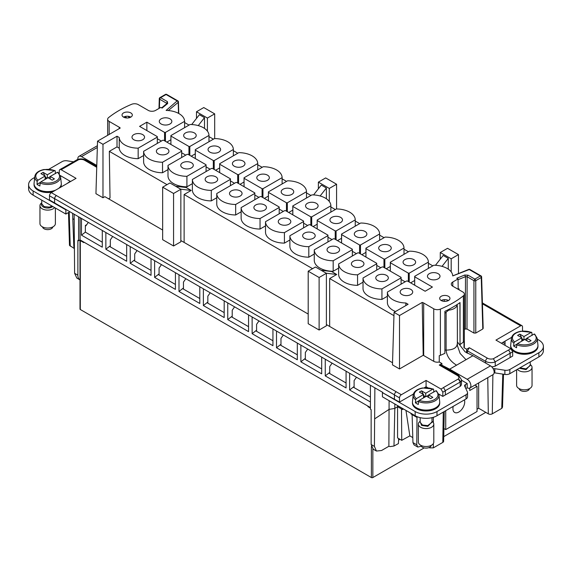 <?xml version="1.0" encoding="UTF-8"?>
<svg xmlns="http://www.w3.org/2000/svg" width="572" height="572" viewBox="0 0 572 572"><rect width="100%" height="100%" fill="white"/><g stroke="black" fill="none" stroke-linecap="round" stroke-linejoin="round"><path stroke-width="0.86" d="M170.928 136.072A19.04 10.99 0 0 1 170.906 135.564L170.906 144.459L170.928 136.072L188.946 146.475L188.946 154.876M185.757 155.134L181.689 152.788M189.825 155.384L189.825 146.489L208.98 135.428L208.98 141.727M188.946 146.475A19.04 10.99 0 0 0 189.825 146.489M195.281 153.839L191.212 156.185M208.98 135.428A19.04 10.99 0 0 0 190.941 124.517A19.04 10.99 0 0 0 190.061 124.503L170.906 135.564M521.778 340.133L522.894 339.489L523.78 339.997M523.959 339.89L523.959 336.529L519.776 334.112L517.596 335.378L521.778 337.795L521.778 341.155M517.503 343.622L524.688 339.475L528.871 341.892L531.059 340.626L526.869 338.209L534.055 334.062A11.883 6.864 180 0 1 527.67 344.587A11.883 6.864 180 0 1 517.503 343.622L516.766 344.816L516.552 347.74L513.642 346.06L517.016 344.115M524.867 339.575L526.869 338.424M519.776 334.112L521.592 337.687M521.778 338.045L522.601 339.661M521.778 337.795L514.593 341.942L513.856 343.136L513.642 346.06M523.959 336.529L531.145 332.382L531.881 332.725L532.096 335.406M526.869 338.209L526.869 340.733M534.055 334.062L534.791 334.405M514.593 341.942A11.883 6.864 180 0 1 520.978 331.417A11.883 6.864 180 0 1 531.145 332.382L531.881 332.725M537.952 345.845A13.635 7.872 180 0 1 537.93 346.124A13.635 7.872 180 0 1 528.163 353.189A13.635 7.872 180 0 1 514.686 351.201A13.635 7.872 180 0 1 510.717 346.124A13.635 7.872 180 0 1 510.696 345.845M510.689 345.767L510.689 346.403A13.635 7.872 0 0 0 514.686 351.973A13.635 7.872 0 0 0 529.543 353.675A13.635 7.872 0 0 0 537.959 346.403L537.959 345.767M427.82 387.737L426.083 386.736L426.083 380.437L441.005 389.046L442.821 392.199L442.821 396.403L460.253 386.336A7.722 4.454 0 0 0 461.482 383.926L461.482 379.722L458.694 375.396A2.574 1.487 120 0 0 457.407 375.518L439.282 365.058L441.92 363.527L441.856 365.672M442.821 396.403L438.774 394.065M434.455 391.57L433.783 391.184M413.392 394.065L399.521 402.073L382.425 392.621L415.165 411.525A15.437 8.916 0 0 0 437.001 411.525L466.03 394.766A5.148 2.974 0 0 0 467.538 392.664A5.148 2.974 0 0 0 467.367 391.892L464.671 386.093A2.574 1.487 0 0 1 464.586 385.714A2.574 1.487 0 0 1 465.336 384.663L467.238 383.569M494.122 372.837A2.574 1.487 0 0 1 494.83 372.887L494.83 368.683A2.574 1.487 0 0 0 493.171 368.747M494.83 368.683L504.876 370.241A5.148 2.974 0 0 0 509.845 369.469L538.881 352.709A15.437 8.916 0 0 0 543.4 346.403A15.437 8.916 0 0 0 538.881 340.104L537.308 339.196M522.508 330.652L523.087 330.988M511.633 337.344L501.401 343.257M505.04 345.352L505.04 341.155M491.727 366.824A7.722 4.454 0 0 0 495.245 366.13L510.131 357.536L510.067 353.26A2.574 1.487 -120 0 0 508.251 350.15L508.315 350.186A2.574 1.487 60 0 1 510.131 353.339L510.131 357.536L512.684 356.07L512.684 351.866L510.86 348.713L495.945 340.104L520.684 325.818A2.574 1.487 120 0 1 521.971 325.69A2.574 1.487 120 0 1 522.508 326.869L522.508 331.031M412.455 402.488L412.455 403.124A13.635 7.872 0 0 0 416.445 408.687A13.635 7.872 0 0 0 431.302 410.396A13.635 7.872 0 0 0 439.718 403.124L439.718 402.488M467.345 353.224L467.424 350.836L469.305 347.719L487.43 358.186A2.574 1.487 120 0 0 485.614 361.34A7.722 4.454 0 0 0 495.245 361.933L495.245 366.13M445.731 410.689L445.731 429.593L477.027 411.525L477.027 386.322L469.748 390.519L469.748 388.073M460.253 382.132L458.372 378.95A2.574 1.487 -120 0 1 460.188 382.06L460.253 386.336L460.253 382.132A7.722 4.454 0 0 0 461.482 379.722M441.005 389.046L443.55 387.58L445.366 390.726L445.366 394.93M426.083 380.437L401.344 394.723A2.574 1.487 120 0 0 399.521 397.869L399.521 402.073M426.083 386.736L424.352 387.737M389.103 400.679L388.874 446.282L381.545 450.514L376.44 451.043L373.273 449.22L371.142 444.508L371.142 409.638L370.413 409.216L370.413 385.271L54.59 202.924L54.59 198.727A2.574 1.487 -60 0 1 56.406 195.574L396.246 391.777A2.574 1.487 120 0 0 394.43 394.93L394.43 399.134M54.59 198.727L49.492 195.788L49.492 199.985L54.59 202.924L54.655 198.656A2.574 1.487 -60 0 1 56.471 195.538M370.413 385.271L374.882 387.845L374.41 446.396L376.44 451.043M382.782 392.413L374.882 387.845M467.538 392.664L467.538 396.868A5.148 2.974 0 0 1 466.03 398.963L437.001 415.73A15.437 8.916 0 0 1 415.165 415.73L382.425 396.825L382.425 392.621M465.83 388.581L467.202 387.787L467.195 383.505L461.482 380.201M494.83 372.887L504.876 374.438A5.148 2.974 0 0 0 509.845 373.673L538.881 356.907A15.437 8.916 0 0 0 543.4 350.607L543.4 346.403M412.455 402.566A13.635 7.872 0 0 0 412.476 402.845A13.635 7.872 0 0 0 416.445 407.922A13.635 7.872 0 0 0 429.922 409.909A13.635 7.872 0 0 0 439.689 402.845A13.635 7.872 0 0 0 439.711 402.566M466.552 352.788L466.659 349.249L469.305 347.719M502.859 342.413L505.04 343.672M453.217 406.363A8.344 4.819 120 0 0 454.661 412.448A8.344 4.819 120 0 0 464.006 405.505A8.344 4.819 120 0 0 464.443 399.885M474.903 385.099L477.027 386.322M443.908 428.542L445.731 429.593M458.694 375.396L440.533 364.907L439.282 365.058M423.688 355.527L423.688 303.003A5.148 2.974 0 0 0 422.222 302.416L423.208 355.276A5.148 2.974 0 0 1 423.688 355.527L433.733 361.325A5.148 2.974 0 0 0 439.253 361.99L441.92 363.527M423.208 355.276L399.521 368.954L392.471 364.886L394.058 312.369L408.101 304.268L405.877 302.981A19.04 10.99 0 0 1 387.394 292.063L406.556 281.002A19.04 10.99 0 0 1 407.436 281.016L425.139 291.241L432.418 287.044L414.714 276.819A19.04 10.99 0 0 1 414.686 276.312L433.841 265.251A19.04 10.99 0 0 1 452.752 275.918L469.247 269.548A1.287 0.744 -60 0 1 469.483 269.448L470.155 270.055M326.39 324.56L392.535 362.748M326.39 273.302L326.39 325.818L319.112 330.023L308.194 323.716L308.194 271.2L315.472 266.995L326.39 273.302L319.112 277.499L308.194 271.2M308.194 314.057L180.845 240.533M180.845 189.275L180.845 241.792L173.566 245.989L162.655 239.689L162.655 187.173L169.934 182.969L180.845 189.275L173.566 193.472L162.655 187.173M162.655 230.03L104.869 196.661L102.981 197.755L95.939 193.686L97.526 141.17L102.981 144.316L117.017 136.215L117.017 146.897L119.255 148.191L119.248 137.494A19.04 10.99 0 0 0 138.159 148.169L157.314 137.108A19.04 10.99 0 0 0 157.286 136.601L139.582 126.376L146.861 122.172L146.861 130.573M63.749 168.304A2.574 1.487 60 0 0 63.685 168.268L78.636 159.71L77.048 159.752M61.14 169.734A2.574 1.487 -120 0 0 59.853 169.612L62.398 168.139L63.685 168.268L61.14 169.734L76.055 178.35L51.316 192.635A2.574 1.487 -60 0 0 49.492 195.788M74.138 214.214L74.61 273.309L77.878 275.189L77.878 240.319L78.6 240.74L80.059 239.897L370.413 407.536M78.6 216.795L78.6 240.74M73.495 161.804L67.124 160.818A5.148 2.974 0 0 0 62.155 161.59L48.913 169.233M34.692 177.442L33.119 178.35A15.437 8.916 0 0 0 28.6 184.649A15.437 8.916 0 0 0 33.119 190.955L65.866 209.86L66.23 209.652M60.367 175.59L70.234 181.288L66.96 183.598M34.041 184.012L34.041 184.649A13.635 7.872 0 0 0 38.038 190.219A13.635 7.872 0 0 0 52.324 192.049M60.489 187.337A13.635 7.872 0 0 0 61.311 184.649L61.311 184.012M449.649 370.17L449.649 369.169L467.195 379.3A5.198 3.003 60 0 1 470.592 383.883A5.198 3.003 60 0 1 469.798 388.045A5.198 3.003 60 0 1 467.202 387.787M457.3 341.806L465.057 351.816L472.93 355.72L490.483 365.858A5.198 3.003 60 0 1 493.879 370.434A5.198 3.003 60 0 1 493.085 374.603L469.798 388.045M521.971 325.69L516.881 322.751A2.574 1.487 120 0 0 515.594 322.88A2.574 1.487 120 0 0 515.529 322.915L520.684 325.818M467.009 329.057L465.358 328.979L465.486 276.662L467.131 276.748L467.009 329.057L473.938 333.061L475.761 333.061L482.804 328.993L482.804 327.942M464.35 329.386L465.358 328.979M466.659 349.249L463.992 347.704A5.148 2.974 0 0 0 464.35 346.618L464.35 294.101A5.148 2.974 0 0 0 462.841 291.999L452.795 286.2L452.795 281.996L458.043 278.972L458.201 289.318M493.379 358.751A2.574 1.487 -120 0 0 493.364 358.744L495.245 361.933M497.533 356.363L497.254 356.878L497.533 356.363M478.664 382.925L478.664 408.258L488.316 413.835A2.817 1.623 0 0 0 492.292 413.835L501.751 408.372A2.574 1.487 -178.3 0 0 501.873 408.294L502.516 407.135L503.51 374.231M478.664 408.258L477.027 409.202M463.992 347.704L463.992 341.405A5.148 2.974 0 0 1 463.37 342.063L463.37 295.846A5.148 2.974 0 0 0 464.35 294.101M429.708 447.247L429.708 447.862L433.347 447.862L442.807 442.399A2.817 1.623 -0 0 0 443.636 441.269L444.272 411.533M429.708 447.862L429.136 447.533M417.732 447.032L414.028 444.894L412.948 442.599L416.773 444.809L417.774 447.054L421.292 446.224M417.009 416.638L416.773 444.809M411.018 413.334L411.018 413.992L416.988 417.438M402.581 408.458L402.581 409.559L403.482 408.98M394.83 403.982L394.83 408.422L397.561 406.663L401.487 408.937L401.744 440.318L397.576 437.916L397.561 405.562M401.487 408.937L402.581 409.559M388.874 446.282L390.09 446.596L393.986 446.024L394.83 408.422L389.103 409.366L374.882 418.711M439.253 361.99L439.253 355.691A5.148 2.974 0 0 0 440.39 355.326A102.91 59.416 0 0 0 444.887 353.339L444.887 311.325A102.91 59.416 0 0 0 460.031 302.567L460.031 344.58A102.91 59.416 0 0 0 463.37 342.063M423.688 303.003L433.733 308.808A5.148 2.974 0 0 0 440.39 309.116A102.91 59.416 0 0 0 463.37 295.846M422.222 302.416L399.521 315.522L394.058 312.369M399.521 368.954L399.521 315.522M329.665 326.448L329.665 278.55L393.958 315.673M326.233 273.209L336.729 274.474L329.665 278.55M319.112 330.023L319.112 277.499M321.142 270.27L331.631 271.536L336.729 274.474M184.12 242.421L184.12 194.523L312.562 268.676M180.695 189.182L191.184 190.447L184.12 194.523M173.566 245.989L173.566 193.472M175.597 186.243L186.093 187.502L191.184 190.447M117.017 146.897L109.323 151.344L110.024 197.962L108.573 198.799M102.981 197.755L102.981 144.316M161.654 107.851L166.852 103.568A1.287 0.858 50.5 0 1 167.667 103.503L162.09 108.108L160.839 107.379L155.591 110.41A5.148 2.974 0 0 1 148.312 110.41L138.267 104.612A5.148 2.974 0 0 0 131.61 104.304A102.91 59.416 0 0 0 108.63 117.567A5.148 2.974 0 0 0 107.65 119.312A5.148 2.974 0 0 0 109.159 121.414L119.205 127.213A5.148 2.974 0 0 1 120.227 128.056L97.526 141.17M62.713 168.032L77.349 159.581A2.574 1.487 60 0 1 78.636 159.71A5.148 2.974 0 0 1 84.57 160.267L96.732 167.289M74.467 162.083L74.746 161.633L74.467 162.083M59.853 169.612A2.574 1.487 -120 0 0 59.316 170.785L59.316 173.631M70.234 181.288L70.599 181.503M354.104 386.493L349.635 389.982L349.635 373.273M349.635 389.982L370.413 401.973M329.729 372.415L325.261 375.904L346.074 387.923L346.074 371.214M325.261 375.904L325.261 359.195M305.348 358.344L300.879 361.833L321.693 373.845L321.693 357.142M300.879 361.833L300.879 345.123M280.974 344.265L276.505 347.755L297.318 359.774L297.318 343.064M276.505 347.755L276.505 331.052M256.592 330.194L252.123 333.683L272.937 345.695L272.937 328.993M252.123 333.683L252.123 316.974M232.211 316.116L227.749 319.605L248.563 331.624L248.563 314.915M227.749 319.605L227.749 302.903M207.836 302.045L203.367 305.534L224.181 317.546L224.181 300.843M203.367 305.534L203.367 288.824M183.455 287.966L178.993 291.455L199.8 303.475L199.8 286.765M178.993 291.455L178.993 274.753M159.08 273.895L154.612 277.384L175.425 289.396L175.425 272.694M154.612 277.384L154.612 260.675M134.699 259.817L130.237 263.306L151.044 275.325L151.044 258.615M130.237 263.306L130.237 246.603M110.325 245.745L105.856 249.235L126.669 261.247L126.669 244.544M105.856 249.235L105.856 232.525M86.737 224.66L85.364 225.454L85.364 232.125L81.474 235.156L102.288 247.175L102.288 230.466M81.474 235.156L81.474 218.454M80.059 217.632L80.059 239.897M77.878 275.189A10.289 5.942 120 0 0 80.001 279.901L76.841 278.078L74.61 273.309M72.658 213.363L72.78 218.711L74.138 219.491M68.49 212.548L69.484 245.374L74.188 248.434M74.188 248.312L74.167 247.011M69.87 211.747L65.866 214.064L65.866 209.86M28.6 184.649L28.6 188.853A15.437 8.916 0 0 0 33.119 195.152L33.119 190.955M65.866 214.064L33.119 195.152M34.048 184.091A13.635 7.872 0 0 0 34.07 184.37A13.635 7.872 0 0 0 38.038 189.446A13.635 7.872 0 0 0 51.516 191.434A13.635 7.872 0 0 0 54.926 190.547M59.223 188.066A13.635 7.872 0 0 0 61.283 184.37A13.635 7.872 0 0 0 61.304 184.091M159.395 108.215L159.667 99.235L166.466 103.16L166.616 104.111M166.452 103.897L167.381 101.601L160.575 97.676A1.287 0.744 -60 0 0 159.667 99.235A1.287 0.744 -178.3 0 1 159.459 99.078A1.287 0.744 -178.3 0 1 159.288 98.691A1.287 1.287 0 0 1 159.931 97.612A1.287 0.744 60 0 1 160.575 97.676L166.066 94.509A1.287 0.744 -60 0 1 166.702 94.444A1.287 1.287 0 0 0 165.422 94.444A1.287 0.744 60 0 1 166.066 94.509L177.156 100.908L166.123 110.432A19.04 10.99 0 0 1 184.606 121.35L165.444 132.411A19.04 10.99 0 0 1 164.564 132.397L146.861 122.172M191.677 124.546L199.399 114.7L204.497 117.639L198.248 125.604M207.407 131.117L207.407 118.061L196.489 111.755L203.768 107.557L214.686 113.857L207.407 118.061M196.489 118.411L196.489 111.755M204.497 128.407L204.497 117.639M214.686 138.581L214.686 113.857M313.57 194.923L321.292 185.071L326.39 188.009L320.141 195.974M329.3 201.494L329.3 188.431L318.382 182.132L325.661 177.928L336.579 184.234L329.3 188.431M318.382 188.781L318.382 182.132M326.39 198.784L326.39 188.009M336.579 208.952L336.579 184.234M435.456 265.294L443.186 255.441L448.276 258.387L442.034 266.352M451.186 271.864L451.186 258.809L440.276 252.502L447.554 248.305L458.465 254.604L451.186 258.809M440.276 259.159L440.276 252.502M448.276 269.155L448.276 258.387M458.465 273.566L458.465 254.604M473.938 333.061L473.938 280.68A1.287 0.715 0 0 0 474.202 280.795A1.287 0.715 0 0 0 475.761 280.68L481.245 277.506A1.287 0.744 -1.7 0 0 481.624 276.962A1.287 0.744 -1.7 0 0 481.595 276.827M458.201 289.225L459.109 288.86L459.03 289.804M458.251 289.353L459.109 288.86M452.795 281.996A5.148 2.974 0 0 0 451.287 284.098A5.148 2.974 0 0 0 452.795 286.2M428.628 397.454L428.628 394.93L435.814 390.783A11.883 6.864 180 0 1 429.429 401.308A11.883 6.864 180 0 1 419.262 400.343L418.525 401.53L418.311 404.461A13.213 7.629 180 0 1 415.401 402.781L418.776 400.829M416.352 398.663A11.883 6.864 180 0 1 422.737 388.138A11.883 6.864 180 0 1 432.904 389.103L425.718 393.25L421.535 390.833L419.355 392.092L423.537 394.508L416.352 398.663L415.615 399.849L415.401 402.781M433.64 389.446L432.904 389.103L433.64 389.446L433.855 392.12M459.924 302.645L460.031 344.58M448.462 300.507A5.148 2.974 0 0 0 449.971 298.405A5.148 2.974 0 0 0 446.789 295.66A5.148 2.974 0 0 0 441.184 296.303A5.148 2.974 0 0 0 439.675 298.405A5.148 2.974 0 0 0 442.857 301.151A5.148 2.974 0 0 0 448.462 300.507A5.148 2.974 0 0 0 441.184 300.507M444.28 301.358L444.28 299.649M399.971 439.296L398.57 440.104M393.986 446.024L398.405 443.6L398.641 438.531M412.798 437.587L409.838 435.878L401.744 440.318M412.948 442.599L412.112 414.621M458.05 279.672L465.486 276.662L464.75 275.025L456.785 278.242L458.043 278.972M404.669 288.517A6.278 3.625 0 0 0 400.157 291.999A6.278 3.625 0 0 0 408.201 295.474A6.278 3.625 0 0 0 412.712 291.999A6.278 3.625 0 0 0 404.669 288.517M435.492 279.722A6.278 3.625 0 0 0 440.004 276.24A6.278 3.625 0 0 0 431.96 272.765A6.278 3.625 0 0 0 427.448 276.24A6.278 3.625 0 0 0 435.492 279.722M405.798 305.598L405.877 302.981M395.545 311.518A19.04 10.99 180 0 1 387.394 302.567L387.394 292.063M432.818 265.844L428.385 263.284M408.437 251.766L404.004 249.213M384.062 237.695L379.629 235.135M359.681 223.616L355.248 221.064M335.299 209.545L330.873 206.985M310.925 195.467L306.492 192.914M286.543 181.395L282.118 178.836M262.169 167.317L257.736 164.765M237.788 153.246L233.362 150.686M213.413 139.168L208.98 136.615M189.032 125.096L184.606 122.537M166.838 142.113L170.906 139.761M157.314 138.717L161.383 141.062M119.255 148.191A19.04 10.99 180 0 0 138.159 158.673L143.615 155.52M109.323 151.344L167.017 184.649M352.338 256.006L352.338 249.707A19.04 10.99 0 0 0 352.316 249.192L334.298 238.796A19.04 10.99 0 0 0 333.419 238.781L314.264 249.842L314.264 260.346A19.04 10.99 180 0 0 333.183 271.271L338.638 268.118M363.02 282.189L357.557 285.342A19.04 10.99 180 0 1 338.638 274.417L338.638 263.914L357.8 252.853A19.04 10.99 0 0 1 358.68 252.867L376.691 263.27A19.04 10.99 0 0 1 376.719 263.778L376.719 270.084M380.788 267.732L376.719 265.387M390.311 266.438L386.243 268.783M235.671 214.972A19.04 10.99 180 0 1 216.752 204.047L216.752 193.543A19.04 10.99 0 0 0 235.671 204.469L235.671 214.972L241.127 211.819M314.264 254.04L308.801 257.193A19.04 10.99 180 0 1 289.882 246.267L289.882 235.764L309.044 224.703A19.04 10.99 0 0 1 309.924 224.717L327.935 235.121A19.04 10.99 0 0 1 327.963 235.628L327.963 241.935M401.094 284.155L401.094 277.856A19.04 10.99 0 0 0 401.072 277.341L383.054 266.945A19.04 10.99 0 0 0 382.175 266.931L363.02 277.992L363.02 288.495A19.04 10.99 180 0 0 381.939 299.413L387.394 296.267M410.617 282.861L414.686 280.509M401.094 279.458L405.162 281.81M361.861 254.712L365.93 252.359M352.338 251.308L356.406 253.661M303.582 227.856L303.582 221.557A19.04 10.99 0 0 0 303.56 221.049L285.542 210.646A19.04 10.99 0 0 0 284.663 210.632L265.508 221.693L265.508 232.196A19.04 10.99 180 0 0 284.427 243.121L289.882 239.968M313.106 226.562L317.174 224.21M303.582 223.159L307.65 225.511M206.07 171.557L206.07 165.258A19.04 10.99 0 0 0 206.042 164.75L188.031 154.347A19.04 10.99 0 0 0 187.151 154.333L167.996 165.394L167.996 175.897A19.04 10.99 180 0 0 186.915 186.822L192.371 183.669M341.548 238.288L337.487 240.633M332.025 239.582L327.963 237.237M254.826 195.009L258.894 197.361M264.35 198.412L268.418 196.06M265.508 225.89L260.046 229.043A19.04 10.99 180 0 1 241.127 218.118L241.127 207.615A19.04 10.99 0 0 0 260.046 218.54L279.207 207.479L279.207 213.785M292.792 210.138L288.731 212.484M283.269 211.433L279.207 209.087M206.07 166.867L210.138 169.212M215.594 170.263L219.662 167.911M244.037 181.989L239.975 184.334M234.513 183.283L230.452 180.938M216.752 197.74L211.29 200.894A19.04 10.99 180 0 1 192.371 189.968L192.371 179.465L211.526 168.404A19.04 10.99 0 0 1 212.412 168.425L230.423 178.821A19.04 10.99 0 0 1 230.452 179.329L230.452 185.635M167.996 169.591L162.534 172.744A19.04 10.99 180 0 1 143.615 161.819L143.615 151.315A19.04 10.99 0 0 0 162.534 162.241L162.534 172.744M117.017 136.215L119.248 137.494M130.816 117.117A5.148 2.974 0 0 0 132.325 115.015A5.148 2.974 0 0 0 129.143 112.269A5.148 2.974 0 0 0 123.538 112.913A5.148 2.974 0 0 0 122.029 115.015A5.148 2.974 0 0 0 125.211 117.76A5.148 2.974 0 0 0 130.816 117.117A5.148 2.974 0 0 0 123.538 117.117M163.799 117.939A6.278 3.625 0 0 0 159.288 121.421A6.278 3.625 0 0 0 167.331 124.896A6.278 3.625 0 0 0 171.843 121.421A6.278 3.625 0 0 0 163.799 117.939M140.04 140.655A6.278 3.625 0 0 0 144.552 137.173A6.278 3.625 0 0 0 136.508 133.698A6.278 3.625 0 0 0 131.996 137.173A6.278 3.625 0 0 0 140.04 140.655M83.762 242.035L83.762 242.592L80.302 240.597L80.302 309.502L371.385 477.556A1.03 0.593 180 0 0 372.844 477.556L424.202 447.905M443.736 436.629L485.771 412.362M370.413 408.093L367.932 406.656A1.03 0.593 -60 0 1 368.039 406.163M367.932 406.656L367.932 406.099M80.302 240.597L80.037 239.911M354.104 386.543L353.31 387.158L370.413 397.032M346.074 382.975L328.936 373.087L329.729 372.465M305.348 358.394L304.554 359.009L321.693 368.904M297.318 354.826L280.18 344.937L280.974 344.315M256.592 330.244L255.798 330.859L272.937 340.755M248.563 326.676L231.424 316.788L232.211 316.166M207.836 302.095L207.043 302.71L224.181 312.605M199.8 298.534L182.668 288.638L183.455 288.016M159.08 273.945L158.287 274.56L175.425 284.456M151.044 270.384L133.912 260.489L134.699 259.867M110.325 245.796L109.531 246.41L126.669 256.306M102.288 242.235L85.364 232.125M112.698 236.479L110.325 239.861L110.325 246.868M137.08 250.55L134.699 253.939L134.699 260.946M161.461 264.629L159.08 268.011L159.08 275.018M185.836 278.7L183.455 282.089L183.455 289.096M210.217 292.778L207.836 296.16L207.836 303.167M234.591 306.849L232.211 310.238L232.211 317.245M258.973 320.928L256.592 324.31L256.592 331.317M283.347 334.999L280.974 338.388L280.974 345.395M307.729 349.077L305.348 352.459L305.348 359.466M332.103 363.148L329.729 366.538L329.729 373.545M356.485 377.227L354.104 380.609L354.104 387.616M88.324 222.401L85.943 225.79L85.364 225.454M80.302 309.502A1.03 0.593 180 0 1 80.001 309.08L80.001 239.933M72.78 218.711L73.838 246.818M96.79 165.451L81.517 156.628A5.198 3.003 -120 0 0 78.915 156.37A5.198 3.003 -120 0 0 77.871 159.352M472.93 355.72L449.649 369.169L441.87 365.193M184.606 127.656L184.606 121.35M482.804 328.993L481.245 277.506A1.287 0.744 -120 0 0 480.337 275.954L474.846 279.122L473.938 280.68L467.131 276.748A1.287 0.744 -60 0 1 468.039 275.189L464.75 275.025M419.262 400.343L426.447 396.189L430.63 398.605L432.818 397.347L428.628 394.93M426.626 396.296L428.628 395.138M423.537 396.854L424.653 396.21L425.539 396.718M423.537 394.508L423.537 397.869M435.814 390.783L436.55 391.126M425.718 393.25L425.718 396.611M405.963 410.41L409.838 435.878M414.686 276.312L414.686 285.206L414.714 276.819M138.159 158.673L138.159 148.169M157.314 137.108L157.314 143.408M164.564 132.397L164.564 140.798M165.444 141.305L165.444 132.411M333.183 271.271L333.183 260.76A19.04 10.99 0 0 1 314.264 249.842M352.338 249.707L333.183 260.76M357.557 285.342L357.557 274.839L376.719 263.778M338.638 263.914A19.04 10.99 0 0 0 357.557 274.839M383.969 267.474L383.969 259.066A19.04 10.99 0 0 0 384.849 259.08L404.004 248.026L404.004 254.325M384.849 267.982L384.849 259.08M404.004 248.026A19.04 10.99 0 0 0 385.085 237.101L365.93 248.162L365.93 257.057M365.958 257.071L365.958 248.67L383.969 259.066M365.93 248.162A19.04 10.99 0 0 0 365.958 248.67M235.671 204.469L254.826 193.407L254.826 199.707M254.826 193.407A19.04 10.99 0 0 0 254.797 192.9L236.787 182.497A19.04 10.99 0 0 0 235.907 182.482L216.752 193.543M308.801 257.193L308.801 246.689L327.963 235.628M289.882 235.764A19.04 10.99 0 0 0 308.801 246.689M381.939 299.413L381.939 288.91A19.04 10.99 0 0 1 363.02 277.992M401.094 277.856L381.939 288.91M408.351 281.546L408.351 273.144L390.333 262.741L390.333 271.149M409.23 282.053L409.23 273.159A19.04 10.99 0 0 1 408.351 273.144M409.23 273.159L428.385 262.098L428.385 268.404M428.385 262.098A19.04 10.99 0 0 0 409.466 251.172L390.311 262.233L390.311 271.128M390.311 262.233A19.04 10.99 0 0 0 390.333 262.741M359.588 253.396L359.588 244.995L341.577 234.591L341.577 243M360.474 253.904L360.474 245.009A19.04 10.99 0 0 1 359.588 244.995M360.474 245.009L379.629 233.948L379.629 240.254M379.629 233.948A19.04 10.99 0 0 0 360.71 223.023L341.548 234.084L341.548 242.978M341.548 234.084A19.04 10.99 0 0 0 341.577 234.591M284.427 243.121L284.427 232.618A19.04 10.99 0 0 1 265.508 221.693M303.582 221.557L284.427 232.618M310.832 225.246L310.832 216.845L292.821 206.442L292.821 214.85M311.711 225.754L311.711 216.859A19.04 10.99 0 0 1 310.832 216.845M311.711 216.859L330.873 205.798L330.873 212.105M330.873 205.798A19.04 10.99 0 0 0 311.954 194.873L292.792 205.934L292.792 214.829M292.792 205.934A19.04 10.99 0 0 0 292.821 206.442M186.915 186.822L186.915 176.319A19.04 10.99 0 0 1 167.996 165.394M206.07 165.258L186.915 176.319M336.093 239.832L336.093 230.931L355.248 219.877A19.04 10.99 0 0 0 336.329 208.952L317.174 220.013L317.174 228.907M317.203 228.922L317.203 220.52L335.213 230.916A19.04 10.99 0 0 0 336.093 230.931M317.174 220.013A19.04 10.99 0 0 0 317.203 220.52M335.213 239.325L335.213 230.916M355.248 219.877L355.248 226.176M262.076 197.097L262.076 188.696A19.04 10.99 0 0 0 262.956 188.71L282.118 177.649L282.118 183.955M262.956 188.71L262.956 197.605M282.118 177.649A19.04 10.99 0 0 0 263.199 166.724L244.037 177.785L244.037 186.686M244.065 186.701L244.065 178.292A19.04 10.99 0 0 1 244.037 177.785M262.076 188.696L244.065 178.292M260.046 229.043L260.046 218.54M279.207 207.479A19.04 10.99 0 0 0 279.179 206.971L261.168 196.575A19.04 10.99 0 0 0 260.289 196.553L241.127 207.615M268.44 200.772L268.44 192.371L286.458 202.767A19.04 10.99 0 0 0 287.337 202.788L306.492 191.727L306.492 198.026M286.458 211.175L286.458 202.767M287.337 211.683L287.337 202.788M306.492 191.727A19.04 10.99 0 0 0 287.573 180.802L268.418 191.863L268.418 200.758M268.418 191.863A19.04 10.99 0 0 0 268.44 192.371M213.32 168.947L213.32 160.546A19.04 10.99 0 0 0 214.2 160.56L233.362 149.499L233.362 155.806M214.2 160.56L214.2 169.455M233.362 149.499A19.04 10.99 0 0 0 214.443 138.574L195.281 149.635L195.281 158.537M195.309 158.551L195.309 150.143A19.04 10.99 0 0 1 195.281 149.635M213.32 160.546L195.309 150.143M219.684 172.622L219.684 164.221L237.702 174.617A19.04 10.99 0 0 0 238.581 174.639L257.736 163.578L257.736 169.877M237.702 183.026L237.702 174.617M238.581 183.533L238.581 174.639M257.736 163.578A19.04 10.99 0 0 0 238.817 152.653L219.662 163.714L219.662 172.608M219.662 163.714A19.04 10.99 0 0 0 219.684 164.221M211.29 200.894L211.29 190.39L230.452 179.329M192.371 179.465A19.04 10.99 0 0 0 211.29 190.39M50.222 178.979L50.222 176.462L57.407 172.308A11.883 6.864 180 0 1 51.022 182.833A11.883 6.864 180 0 1 40.855 181.867L40.119 183.061L39.904 185.986A13.213 7.629 180 0 1 36.994 184.306L37.209 181.381L37.945 180.187L45.131 176.04L40.941 173.623L43.129 172.365L47.312 174.782L54.497 170.628L55.234 170.971L55.448 173.652M456.12 305.191L457.164 305.248L457.257 305.856L457.164 305.248A10.289 5.942 0 0 1 448.67 310.146L448.57 309.509M444.887 313.22L448.67 310.146M421.535 390.833L423.351 394.408M423.537 394.766L424.36 396.382M331.531 246.296A6.278 3.625 0 0 0 327.027 249.771A6.278 3.625 0 0 0 335.07 253.253A6.278 3.625 0 0 0 339.582 249.771A6.278 3.625 0 0 0 331.531 246.296M355.913 260.367A6.278 3.625 0 0 0 351.401 263.849A6.278 3.625 0 0 0 359.445 267.324A6.278 3.625 0 0 0 363.956 263.849A6.278 3.625 0 0 0 355.913 260.367M383.204 244.616A6.278 3.625 0 0 0 378.693 248.091A6.278 3.625 0 0 0 386.736 251.573A6.278 3.625 0 0 0 391.248 248.091A6.278 3.625 0 0 0 383.204 244.616M234.019 189.997A6.278 3.625 0 0 0 229.508 193.472A6.278 3.625 0 0 0 237.559 196.954A6.278 3.625 0 0 0 242.063 193.472A6.278 3.625 0 0 0 234.019 189.997M307.157 232.218A6.278 3.625 0 0 0 302.645 235.7A6.278 3.625 0 0 0 310.689 239.175A6.278 3.625 0 0 0 315.201 235.7A6.278 3.625 0 0 0 307.157 232.218M380.287 274.446A6.278 3.625 0 0 0 375.783 277.921A6.278 3.625 0 0 0 383.826 281.403A6.278 3.625 0 0 0 388.338 277.921A6.278 3.625 0 0 0 380.287 274.446M407.579 258.687A6.278 3.625 0 0 0 403.067 262.169A6.278 3.625 0 0 0 411.111 265.644A6.278 3.625 0 0 0 415.622 262.169A6.278 3.625 0 0 0 407.579 258.687M358.823 230.537A6.278 3.625 0 0 0 354.311 234.019A6.278 3.625 0 0 0 362.355 237.494A6.278 3.625 0 0 0 366.866 234.019A6.278 3.625 0 0 0 358.823 230.537M282.775 218.147A6.278 3.625 0 0 0 278.264 221.621A6.278 3.625 0 0 0 286.315 225.103A6.278 3.625 0 0 0 290.819 221.621A6.278 3.625 0 0 0 282.775 218.147M310.067 202.388A6.278 3.625 0 0 0 305.555 205.87A6.278 3.625 0 0 0 313.599 209.345A6.278 3.625 0 0 0 318.111 205.87A6.278 3.625 0 0 0 310.067 202.388M185.264 161.847A6.278 3.625 0 0 0 180.752 165.322A6.278 3.625 0 0 0 188.796 168.804A6.278 3.625 0 0 0 193.307 165.322A6.278 3.625 0 0 0 185.264 161.847M334.441 216.466A6.278 3.625 0 0 0 329.937 219.941A6.278 3.625 0 0 0 337.98 223.423A6.278 3.625 0 0 0 342.492 219.941A6.278 3.625 0 0 0 334.441 216.466M261.311 174.238A6.278 3.625 0 0 0 256.799 177.72A6.278 3.625 0 0 0 264.843 181.195A6.278 3.625 0 0 0 269.355 177.72A6.278 3.625 0 0 0 261.311 174.238M258.401 204.068A6.278 3.625 0 0 0 253.889 207.55A6.278 3.625 0 0 0 261.933 211.025A6.278 3.625 0 0 0 266.445 207.55A6.278 3.625 0 0 0 258.401 204.068M285.685 188.317A6.278 3.625 0 0 0 281.181 191.792A6.278 3.625 0 0 0 289.225 195.274A6.278 3.625 0 0 0 293.736 191.792A6.278 3.625 0 0 0 285.685 188.317M212.555 146.089A6.278 3.625 0 0 0 208.044 149.571A6.278 3.625 0 0 0 216.087 153.046A6.278 3.625 0 0 0 220.599 149.571A6.278 3.625 0 0 0 212.555 146.089M236.93 160.167A6.278 3.625 0 0 0 232.418 163.642A6.278 3.625 0 0 0 240.469 167.124A6.278 3.625 0 0 0 244.973 163.642A6.278 3.625 0 0 0 236.93 160.167M209.645 175.919A6.278 3.625 0 0 0 205.133 179.401A6.278 3.625 0 0 0 213.177 182.876A6.278 3.625 0 0 0 217.689 179.401A6.278 3.625 0 0 0 209.645 175.919M125.111 116.495L126.848 117.975M57.407 172.308L58.144 172.651M37.945 180.187A11.883 6.864 180 0 1 44.33 169.662A11.883 6.864 180 0 1 54.497 170.628L55.234 170.971M47.312 174.782L47.312 178.142M48.22 177.828L50.222 176.669M45.131 178.385L46.246 177.735L47.133 178.242M36.994 184.306L40.362 182.361M40.855 181.867L48.041 177.72L52.224 180.137L54.404 178.872L50.222 176.462M45.131 176.04L45.131 179.401M129.522 117.66L127.906 116.273M43.129 172.365L44.945 175.933M45.131 176.29L45.953 177.906M530.244 364.55A7.722 4.454 180 0 1 532.046 367.41A7.722 4.454 180 0 1 526.497 371.686A7.722 4.454 180 0 1 517.36 369.333M432.003 421.271A7.722 4.454 180 0 1 433.805 424.131A7.722 4.454 180 0 1 428.256 428.407A7.722 4.454 180 0 1 418.368 424.131A7.722 4.454 180 0 1 420.17 421.271M532.046 367.41L532.046 385.342A7.722 4.454 180 0 1 526.497 389.618A7.722 4.454 180 0 1 516.609 385.342L516.609 369.769M433.805 424.131L433.805 442.056A7.722 4.454 180 0 1 428.256 446.332A7.722 4.454 180 0 1 418.368 442.056L418.368 424.131M54.64 207.579A7.722 4.454 180 0 1 49.85 209.938A7.722 4.454 180 0 1 39.954 205.655A7.722 4.454 180 0 1 41.756 202.795M529.45 388.667A5.148 2.974 180 0 1 525.775 391.269A5.148 2.974 180 0 1 519.197 388.667M431.209 445.388A5.148 2.974 180 0 1 427.534 447.99A5.148 2.974 180 0 1 420.956 445.388M55.391 208.015L55.391 223.588A7.722 4.454 180 0 1 49.85 227.863A7.722 4.454 180 0 1 39.954 223.588L39.954 205.655M52.803 226.92A5.148 2.974 180 0 1 49.128 229.515A5.148 2.974 180 0 1 42.55 226.92M143.615 151.315L162.77 140.254L163.649 140.276L181.667 150.672L181.689 157.486M181.689 151.18L162.534 162.241M160.889 147.769A6.278 3.625 0 0 0 156.378 151.251A6.278 3.625 0 0 0 164.421 154.726A6.278 3.625 0 0 0 168.933 151.251A6.278 3.625 0 0 0 160.889 147.769M188.174 132.018A6.278 3.625 0 0 0 183.662 135.493A6.278 3.625 0 0 0 191.713 138.975A6.278 3.625 0 0 0 196.217 135.493A6.278 3.625 0 0 0 188.174 132.018M513.856 343.136A12.913 7.457 180 0 1 511.439 338.309L510.717 345.002A13.635 7.872 180 0 0 528.163 353.046A13.635 7.872 180 0 0 537.93 345.002L537.208 338.309A12.913 7.457 180 0 1 527.963 345.924A12.913 7.457 180 0 1 516.766 344.816M467.424 350.836L485.614 361.34L485.614 363.041M460.188 382.06L445.366 390.619M442.821 392.199L445.366 390.726M394.43 394.93L399.521 397.869M54.655 198.656L394.43 394.823M415.165 415.73L415.165 411.525M437.001 415.73L437.001 411.525M466.03 398.963L466.03 394.766M465.336 387.53L465.336 384.663M504.876 374.438L504.876 370.241M509.845 373.673L509.845 369.469M538.881 356.907L538.881 352.709M510.131 353.339L512.684 351.866M510.067 353.26L495.245 361.826M443.55 387.58A2.574 1.487 -120 0 0 443.486 387.544L458.372 378.95A5.148 2.974 0 0 0 457.407 375.518M56.406 195.574L51.316 192.635M396.246 391.777L401.344 394.723M371.142 444.508L374.41 446.396M482.432 303.811L515.529 322.915M487.43 358.186A5.148 2.974 0 0 0 493.364 358.744L508.251 350.15M508.315 350.186L510.86 348.713M439.689 402.845L439.689 401.723A13.635 7.872 180 0 1 429.922 409.759A13.635 7.872 180 0 1 412.476 401.723L412.476 402.845M492.892 374.71L492.292 413.835M502.788 374.117L501.751 408.372M488.316 413.835L487.766 377.67M467.195 379.3L490.483 365.858M442.807 442.399L443.271 412.105M433.347 417.288L433.347 422.629M433.347 443.565L433.347 447.862M426.347 387.673L426.354 386.894M440.39 355.326L440.39 309.116M433.733 361.325L433.733 308.808M119.205 128.65L119.205 127.213M109.159 134.449L109.159 121.414M96.761 166.438L85.857 160.139A2.574 1.487 120 0 0 84.57 160.267M74.038 248.341L74.017 247.89M69.205 212.133L70.227 246.139M178.514 113.363L178.207 102.367A1.287 0.744 -1.6 0 0 178.443 101.923A1.287 1.287 0 0 0 177.799 100.844L166.702 94.444M178.207 102.367A1.287 0.858 -129.5 0 0 177.156 100.908A1.287 0.744 -60 0 1 177.391 100.808A1.287 1.022 66.2 0 1 178.207 102.367L168.297 110.539M468.039 275.189L474.846 279.122A1.287 0.744 -120 0 1 475.761 280.68L475.761 333.061M415.615 399.849A12.913 7.457 180 0 1 413.198 395.023L412.476 401.723M439.689 401.723L438.974 395.023A12.913 7.457 180 0 1 429.722 402.638A12.913 7.457 180 0 1 418.525 401.53M483.183 328.45L481.624 276.962A1.287 1.287 0 0 0 480.981 275.883A1.287 0.744 -60 0 0 480.337 275.954L469.247 269.548A1.287 0.601 68 0 0 468.761 269.405L452.752 275.876M167.381 101.601L167.667 103.503M372.844 477.556L372.844 448.927M371.385 477.556L371.385 446.532M61.283 184.37L61.283 183.255A13.635 7.872 180 0 1 58.687 188.374M55.713 190.097A13.635 7.872 180 0 1 51.516 191.291A13.635 7.872 180 0 1 34.07 183.255L34.07 184.37M177.391 100.808A1.287 0.744 -60 0 1 177.799 100.844M466.03 359.709L460.131 353.453L457.393 345.638L457.3 305.641M456.549 365.179C450.178 361.204 446.696 356.184 446.11 350.121C453.26 349.957 456.978 347.812 457.257 343.679M444.887 350.057L446.11 350.121L446.11 312.291M97.333 147.497L81.517 156.628M61.283 183.255L60.56 176.555A12.913 7.457 180 0 1 51.308 184.17A12.913 7.457 180 0 1 40.119 183.061M37.209 181.381A12.913 7.457 180 0 1 34.792 176.555L34.07 183.255M125.44 117.811L125.44 116.774M530.244 361.897L530.244 365.594L525.99 368.868L519.905 367.86M432.003 417.66L432.003 422.315L427.749 425.589L422.536 425.046L420.17 422.315L420.17 417.66M530.244 365.086L526.076 369.634L519.233 368.246M432.003 421.8L427.835 426.354L421.628 425.411L420.17 421.807M52.095 206.113L49.342 207.121L44.13 206.571L41.756 203.839L41.756 200.143M52.767 206.499A6.22 3.589 180 0 1 49.428 207.879A6.22 3.589 180 0 1 43.222 206.935A6.22 3.589 180 0 1 41.756 203.332M531.631 332.311L520.806 331.245C515.172 332.411 512.047 334.763 511.439 338.309M510.717 345.002L510.717 346.124M537.208 338.309L534.627 334.041M537.93 345.002L537.93 346.124M482.411 302.924L516.566 322.644M107.65 135.321L107.65 119.312M85.857 160.139C83.233 158.78 80.423 158.566 77.434 159.495M159.288 98.684L158.995 108.444M178.764 113.499L178.443 101.923M159.931 97.612L165.422 94.444M480.981 275.89L469.891 269.483A1.287 1.287 0 0 0 468.761 269.405M433.39 389.024L422.565 387.959C416.931 389.124 413.806 391.484 413.198 395.023M438.974 395.023L436.386 390.762M78.915 156.37L97.39 145.71M60.56 176.555L57.979 172.286M34.792 176.555C35.4 173.009 38.524 170.656 44.158 169.491L54.983 170.556"/></g></svg>
